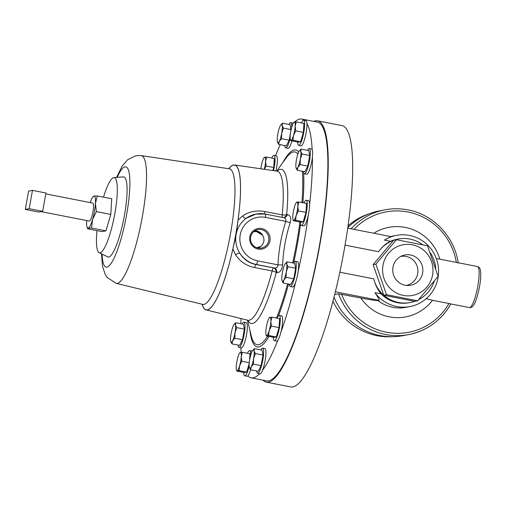 <?xml version="1.0" encoding="UTF-8"?>
<svg xmlns="http://www.w3.org/2000/svg" width="506" height="506" viewBox="0 0 506 506"><rect width="100%" height="100%" fill="white"/><g stroke="black" fill="none" stroke-linecap="round" stroke-linejoin="round"><path stroke-width="0.76" d="M405.072 285.22A15.408 15.06 79.1 0 0 408.532 285.485A15.408 15.06 79.1 0 0 422.833 271.248A15.408 15.06 79.1 0 0 410.511 254.98A15.408 15.06 79.1 0 0 402.789 255.536A15.408 15.06 79.1 0 0 392.77 271.178A15.408 15.06 79.1 0 0 405.072 285.22M406.331 285.409A14.756 14.427 79.1 0 0 417.924 270.925A14.756 14.427 79.1 0 0 406.09 256.447A14.756 14.427 79.1 0 0 400.771 256.422M257.94 248.054A8.773 8.577 79.1 0 0 260.204 246.941C264.322 243.512 265.049 239.452 262.393 234.765L261.665 234.746A8.178 7.995 79.1 0 0 253.696 231.672M261.665 234.746L256.7 231.672L253.968 231.621M262.393 234.765A8.773 8.577 79.1 0 0 254.657 230.938M258.028 248.073A9.399 9.19 79.1 0 0 268.863 239.521A9.399 9.19 79.1 0 0 256.681 229.945A9.399 9.19 79.1 0 0 258.028 248.073M258.06 249.072A10.455 10.221 79.1 0 0 269.97 240.78A10.455 10.221 79.1 0 0 261.754 228.548A10.455 10.221 79.1 0 0 249.844 236.833A10.455 10.221 79.1 0 0 258.06 249.072M307.528 150.371A12.846 2.524 101.1 0 1 309.292 148.574A12.846 2.524 101.1 0 1 310.02 157.107A12.846 2.524 101.1 0 1 306.642 170.864A12.846 2.524 101.1 0 1 304.346 173.792A12.846 2.524 101.1 0 1 303.391 171.464M301.38 122.926A12.846 2.524 101.1 0 1 303.6 120.181L305.934 120.643A12.846 2.524 101.1 0 1 306.927 123.483A131.851 25.926 101.1 0 1 312.151 149.517A12.846 2.524 101.1 0 1 312.398 157.17A12.846 2.524 101.1 0 1 308.983 171.325A12.846 2.524 101.1 0 1 306.68 174.247L304.346 173.792M392.82 336.692A63.029 61.605 -100.9 0 1 377.128 335.693A63.029 61.605 -100.9 0 1 332.961 301.234M348.058 225.746A63.029 61.605 -100.9 0 1 369.241 213.772M293.48 263.088A12.846 2.524 101.1 0 1 295.245 261.292A12.846 2.524 101.1 0 1 295.89 262.057A12.846 2.524 101.1 0 1 294.834 276.346A12.846 2.524 101.1 0 1 290.299 286.51A12.846 2.524 101.1 0 1 289.66 285.751A12.846 2.524 101.1 0 1 289.343 284.182M295.245 261.292L297.579 261.754A12.846 2.524 101.1 0 1 298.224 262.513A12.846 2.524 101.1 0 1 298.173 271.33A12.846 2.524 101.1 0 1 295.599 282.348A131.851 25.926 101.1 0 1 280.95 331.987A12.846 2.524 101.1 0 1 277.826 340.285A131.851 25.926 101.1 0 1 262.525 370.259A12.846 2.524 101.1 0 1 259.983 373.776L257.643 373.32A12.846 2.524 101.1 0 1 256.694 370.993M303.6 120.181A12.846 2.524 101.1 0 1 302.727 137.132A12.846 2.524 101.1 0 1 298.654 145.399A12.846 2.524 101.1 0 1 297.636 142.028M306.927 123.483A12.846 2.524 101.1 0 1 305.061 137.594A12.846 2.524 101.1 0 1 300.988 145.861L298.654 145.399M247.453 353.315A12.846 2.524 101.1 0 1 249.673 350.576A12.846 2.524 101.1 0 1 250.698 355.218M249.148 366.123A12.846 2.524 101.1 0 1 248.8 367.527A12.846 2.524 101.1 0 1 244.727 375.794A12.846 2.524 101.1 0 1 243.709 372.422M249.673 350.576L252.007 351.037A12.846 2.524 101.1 0 1 252.222 351.132M271.785 158.081A12.846 2.524 101.1 0 1 273.999 155.342A12.846 2.524 101.1 0 1 275.024 159.864A12.846 2.524 101.1 0 1 273.537 170.623M273.999 155.342L276.339 155.797A12.846 2.524 101.1 0 1 277.364 160.32A12.846 2.524 101.1 0 1 275.903 170.965M242.216 323.985A12.846 2.524 101.1 0 1 243.981 322.189A12.846 2.524 101.1 0 1 244.708 330.722A12.846 2.524 101.1 0 1 241.337 344.478A12.846 2.524 101.1 0 1 239.034 347.407A12.846 2.524 101.1 0 1 238.079 345.079M243.981 322.189L246.314 322.645A12.846 2.524 101.1 0 1 247.048 331.183A12.846 2.524 101.1 0 1 243.671 344.94A12.846 2.524 101.1 0 1 241.375 347.862L239.034 347.407M277.054 318.16A12.846 2.524 101.1 0 1 279.268 315.421A12.846 2.524 101.1 0 1 280.292 319.937A12.846 2.524 101.1 0 1 278.06 333.593A12.846 2.524 101.1 0 1 274.328 340.639A12.846 2.524 101.1 0 1 273.31 337.262M279.268 315.421L281.608 315.877A12.846 2.524 101.1 0 1 282.633 320.399A12.846 2.524 101.1 0 1 280.95 331.987M304.017 202.963A12.846 2.524 101.1 0 1 305.662 200.401A12.846 2.524 101.1 0 1 306.231 200.224A12.846 2.524 101.1 0 1 306.484 211.989A12.846 2.524 101.1 0 1 301.861 225.265A12.846 2.524 101.1 0 1 301.291 225.442A12.846 2.524 101.1 0 1 300.267 222.064M312.398 157.17A131.851 25.926 101.1 0 1 309.596 204.538A12.846 2.524 101.1 0 1 308.255 215.322A12.846 2.524 101.1 0 1 304.201 225.72A12.846 2.524 101.1 0 1 303.625 225.897L301.291 225.442M290.159 138.201A12.846 2.524 101.1 0 1 285.738 147.879A12.846 2.524 101.1 0 1 284.783 145.551M291.918 140.908A12.846 2.524 101.1 0 1 288.072 148.34L285.738 147.879M260.83 349.893A12.846 2.524 101.1 0 1 262.589 348.103A12.846 2.524 101.1 0 1 263.057 358.545A12.846 2.524 101.1 0 1 257.643 373.32M262.589 348.103L264.923 348.558A12.846 2.524 101.1 0 1 265.397 359.001A12.846 2.524 101.1 0 1 262.525 370.259M45.793 193.893L92.819 203.108A9.152 1.796 101.1 0 1 92.959 211.729A9.152 1.796 101.1 0 1 89.296 221.071L41.131 211.628M93.389 196.707L93.945 196.056L97.304 195.955L95.438 203.513A16.344 3.213 101.1 0 1 94.451 211.438A16.344 3.213 101.1 0 1 92.554 219.547L91.535 228.023L105.944 230.85L102.029 231.603L87.62 228.775L88.177 228.124A16.344 3.213 101.1 0 1 87.013 226.916A16.344 3.213 101.1 0 1 86.678 220.673A16.344 3.213 101.1 0 1 86.684 220.559M90.207 202.596A16.344 3.213 101.1 0 1 92.914 196.84A16.344 3.213 101.1 0 1 93.945 196.056A16.344 3.213 101.1 0 1 95.438 203.513L96.38 211.616L110.789 214.443L105.944 230.85M259.616 373.706A131.851 25.926 101.1 0 1 251.134 377.837L266.586 380.866A131.851 25.926 -78.9 0 0 319.318 246.232A131.851 25.926 -78.9 0 0 317.319 122.091L301.867 119.062A131.851 25.926 101.1 0 1 304.46 120.352M275.555 155.646A131.851 25.926 101.1 0 1 280.248 144.665M294.694 121.927A131.851 25.926 101.1 0 1 301.867 119.062M308.255 215.322A131.851 25.926 101.1 0 1 303.866 243.203A131.851 25.926 101.1 0 1 298.173 271.33M202.09 304.226A73.838 14.516 -78.9 0 0 206.081 309.881A73.838 14.516 -78.9 0 0 207.39 309.906A73.838 14.516 -78.9 0 0 232.842 249.028L235.847 236.194L235.41 236.283L236.043 232.76L236.479 232.671L238.041 220.123A73.838 14.516 -78.9 0 0 234.493 164.969A73.838 14.516 -78.9 0 0 233.462 165A73.838 14.516 -78.9 0 0 228.661 168.7M206.081 309.881L247.801 320.247A75.982 14.94 -78.9 0 0 249.148 320.273A75.982 14.94 -78.9 0 0 272.133 270.95L254.644 267.579C246.435 265.878 240.065 261.596 235.537 254.746L232.842 249.028M283.284 217.593A4.668 3.732 94.3 0 0 286.662 214.582L287.402 214.626C290.419 215.082 291.361 217.738 290.242 222.589C285.801 236.391 283.259 250.527 282.607 264.999C281.956 270.046 280.071 272.582 276.972 272.601L276.232 272.538A4.668 1.379 14.7 0 0 272.133 270.95A4.668 0.677 -79.1 0 1 273.322 267.876A4.668 3.732 -85.7 0 1 276.232 272.538A78.525 15.439 -78.9 0 1 252.481 323.505A78.525 15.439 -78.9 0 1 247.908 320.273M103.534 197.176A38.285 7.527 101.1 0 1 113.635 177.619A38.285 7.527 101.1 0 1 113.831 177.593A38.285 7.527 101.1 0 1 114.729 214.146A38.285 7.527 101.1 0 1 100.112 252.76A38.285 7.527 101.1 0 1 99.119 252.633A38.285 7.527 101.1 0 1 96.981 230.609M99.119 252.633L107.696 256.89A40.822 8.026 -78.9 0 0 108.758 257.029A40.822 8.026 -78.9 0 0 124.343 215.853A40.822 8.026 -78.9 0 0 123.382 176.891L113.831 177.593M262.993 380.158A133.16 26.179 -78.9 0 0 266.333 382.15A133.16 26.179 -78.9 0 0 319.59 246.175A133.16 26.179 -78.9 0 0 317.572 120.807A133.16 26.179 -78.9 0 0 313.726 121.389M317.572 120.807L342.012 125.602A133.16 26.179 101.1 0 1 344.023 250.97A133.16 26.179 101.1 0 1 290.773 386.938L266.333 382.15M403.244 295.39A25.774 25.192 -100.9 0 1 382.998 265.239A25.774 25.192 -100.9 0 1 412.346 244.809A25.774 25.192 -100.9 0 1 432.592 274.96A25.774 25.192 -100.9 0 1 403.244 295.39M417.621 300.792L386.495 294.688L375.882 264.151L396.388 239.711L427.513 245.815L438.126 276.352L417.621 300.792L414.768 301.31A32.308 31.581 -100.9 0 1 410.315 302.512A32.308 31.581 -100.9 0 1 398.526 302.487A32.308 31.581 -100.9 0 1 383.795 295.238L414.768 301.31M393.87 240.198A32.308 31.581 -100.9 0 1 398.14 239.053A32.308 31.581 -100.9 0 1 409.93 239.079A32.308 31.581 -100.9 0 1 422.725 244.771M345.048 245.144L378.57 251.716C382.201 246.745 386.167 243.272 390.48 241.305A32.308 31.581 -100.9 0 1 397.058 239.262L398.14 239.053M378.57 251.716A32.308 31.581 -100.9 0 1 393.56 240.306L373.105 264.682L383.795 295.238M430.328 252.804A32.308 31.581 -100.9 0 1 435.704 268.155M434.154 281.425A32.308 31.581 -100.9 0 1 418.677 299.622M410.315 302.512L409.227 302.721A32.308 31.581 -100.9 0 1 397.438 302.696A32.308 31.581 -100.9 0 1 381.024 293.859C377.786 289.919 375.344 284.91 373.687 278.838A32.308 31.581 -100.9 0 0 383.693 295.15M390.48 241.305L384.389 240.11A36.23 35.414 -100.9 0 1 396.318 235.41A36.23 35.414 -100.9 0 1 409.537 235.442A36.23 35.414 -100.9 0 1 438.582 271.077A36.23 35.414 -100.9 0 1 409.968 306.573A36.23 35.414 -100.9 0 1 396.748 306.541A36.23 35.414 -100.9 0 1 374.933 292.664L381.024 293.859M384.389 240.11L390.676 236.618M351.126 228.807A63.497 62.061 -100.9 0 1 384.826 209.851L379.399 210.894A63.497 62.061 79.1 0 0 347.786 227.656M334.017 297.155A63.497 62.061 79.1 0 0 380.151 335.56A63.497 62.061 79.1 0 0 403.32 335.611L408.747 334.574A63.497 62.061 -100.9 0 1 385.578 334.517A63.497 62.061 -100.9 0 1 338.558 293.809L360.778 297.983C368.026 299.413 373.782 300.292 378.039 300.615L379.196 300.393C379.272 299.558 377.849 296.984 374.933 292.664M426.178 298.704L432.51 300.286A45.572 44.541 -100.9 0 1 360.778 297.983M341.55 294.214A61.258 59.872 79.1 0 0 392.694 333.112A61.258 59.872 79.1 0 0 448.955 303.505L432.51 300.286M448.955 303.505L450.865 303.948C441.245 320.443 427.209 330.652 408.747 334.574A63.497 62.061 -100.9 0 0 450.833 303.942L469.416 307.585A20.917 4.111 -78.9 0 0 477.778 286.225A20.917 4.111 -78.9 0 0 477.462 266.535L436.286 258.458M309.292 148.574L311.626 149.03A12.846 2.524 101.1 0 1 312.151 149.517M240.856 323.714A131.851 25.926 101.1 0 1 241.109 318.584M241.191 352.302A131.851 25.926 101.1 0 1 240.869 347.767M250.622 369.804A12.846 2.524 101.1 0 1 247.851 375.895A12.846 2.524 101.1 0 1 247.067 376.255L244.727 375.794M251.134 377.837A131.851 25.926 101.1 0 1 247.851 375.895M277.826 340.285A12.846 2.524 101.1 0 1 276.662 341.095L274.328 340.639M295.599 282.348A12.846 2.524 101.1 0 1 292.639 286.972L290.299 286.51M306.231 200.224L308.571 200.68A12.846 2.524 101.1 0 1 309.596 204.538M334.675 294.549L338.558 293.809M375.882 264.151L373.105 264.682M396.388 239.711L393.56 240.306M386.495 294.688L383.719 295.219M97.304 195.955L111.712 198.782L110.789 214.443M235.537 254.746A4.668 1.113 -30.8 0 1 239.844 253.209C243.443 259.236 248.775 263.012 255.834 264.524L274.062 267.933L256.264 264.442A25.661 25.079 -100.9 0 1 239.844 253.209A25.661 25.079 -100.9 0 1 235.847 236.194A25.661 25.079 -100.9 0 1 236.479 232.671A25.661 25.079 -100.9 0 1 246.118 218.339A25.661 25.079 -100.9 0 1 255.96 214.063L246.118 218.339A4.668 1.626 53.1 0 1 242.513 215.973C249.072 211.533 256.479 210.06 264.733 211.54L282.221 214.873A4.668 2.049 -174.5 0 0 286.662 214.582A78.525 15.439 -78.9 0 0 280.21 169.409A78.525 15.439 -78.9 0 0 277.149 171.142M238.041 220.123L242.513 215.973M276.972 272.601A4.668 3.732 -85.7 0 0 274.062 267.933C276.339 268.306 277.642 267.282 277.971 264.847L282.607 264.999M265.435 217.39L285.789 221.381C286.314 219.073 285.422 217.801 283.126 217.574L265.378 214.082A3.51 0.689 101.1 0 1 265.435 217.39A22.15 21.65 79.1 0 0 240.211 234.948A22.15 21.65 79.1 0 0 257.611 260.856L277.971 264.847C278.705 249.996 281.311 235.505 285.789 221.381A4.668 0.474 -162.5 0 0 290.242 222.589M283.531 217.643A4.668 3.732 94.3 0 0 283.6 217.65L283.6 217.65A4.668 3.732 94.3 0 0 287.402 214.626M96.38 211.616L92.554 219.547A16.344 3.213 101.1 0 1 88.177 228.124L91.535 228.023M87.013 226.916L87.62 228.775M29.177 208.693L32.473 190.37L28.595 191.11L25.3 209.433L29.177 208.693L42.656 211.337L38.779 212.077L25.3 209.433M42.656 211.337L45.951 193.007L32.473 190.37M254.379 348.634L262.019 350.127L263.006 355.048L261.102 365.629L258.212 371.29L250.571 369.791L251.216 366.806A9.336 1.834 101.1 0 1 249.363 367.527A9.336 1.834 101.1 0 1 249.275 367.173A9.336 1.834 101.1 0 1 249.736 359.424A9.336 1.834 -78.9 0 1 252.133 351.303A9.336 1.834 101.1 0 1 252.728 350.335A9.336 1.834 101.1 0 1 254.069 350.93A9.336 1.834 101.1 0 1 253.607 358.684A9.336 1.834 101.1 0 1 251.216 366.806L253.462 364.13L253.607 358.684L255.366 353.549L254.069 350.93L254.379 348.634L252.804 350.253M249.275 367.173L250.571 369.791M261.102 365.629L253.462 364.13M263.006 355.048L255.366 353.549M288.92 124.457A12.846 2.524 101.1 0 1 290.684 122.661A12.846 2.524 101.1 0 1 291.703 127.303M290.684 122.661L293.018 123.122A12.846 2.524 101.1 0 1 293.233 123.217M277.364 141.737L278.661 144.355L279.306 141.364A9.336 1.834 101.1 0 1 277.452 142.085A9.336 1.834 101.1 0 1 277.364 141.737A9.336 1.834 101.1 0 1 277.826 133.989A9.336 1.834 101.1 0 1 280.223 125.867A9.336 1.834 101.1 0 1 280.824 124.9A9.336 1.834 101.1 0 1 282.158 125.494L282.468 123.192L290.115 124.691L290.963 130.371M290.552 132.642L289.198 140.187L286.307 145.848L278.661 144.355M279.306 141.364A9.336 1.834 -78.9 0 0 281.703 133.242L283.455 128.113L282.158 125.494A9.336 1.834 101.1 0 1 281.703 133.242L281.551 138.688L279.306 141.364M282.468 123.192L280.824 124.9M289.198 140.187L281.551 138.688M291.102 129.612L283.455 128.113M293.006 219.648A9.336 1.834 -78.9 0 1 292.81 216.081A9.336 1.834 101.1 0 1 294.46 206.916A9.336 1.834 101.1 0 1 296.377 202.463A9.336 1.834 101.1 0 1 296.965 202.014A9.336 1.834 101.1 0 1 297.819 206.271L298.888 201.957L306.528 203.456L305.997 212.4L303.233 221.78L300.994 222.21L293.347 220.711L295.586 220.281L296.168 215.436A9.336 1.834 101.1 0 1 293.67 220.338A9.336 1.834 -78.9 0 1 293.006 219.648L293.297 220.616M297.819 206.271A9.336 1.834 101.1 0 1 296.168 215.436L298.357 210.907L297.819 206.271M293.347 220.711L293.67 220.338M298.888 201.957L296.649 202.387M305.997 212.4L298.357 210.907M303.233 221.78L295.586 220.281M271.924 317.154L279.565 318.654L279.034 327.597L276.27 336.977L274.031 337.407L266.39 335.908L266.706 335.535A9.336 1.834 101.1 0 1 266.042 334.845A9.336 1.834 101.1 0 1 265.852 331.278A9.336 1.834 -78.9 0 1 267.497 322.113A9.336 1.834 101.1 0 1 269.413 317.66A9.336 1.834 101.1 0 1 270.002 317.211A9.336 1.834 101.1 0 1 270.855 321.468A9.336 1.834 101.1 0 1 269.205 330.633A9.336 1.834 101.1 0 1 266.706 335.535L268.623 335.478L269.205 330.633L271.393 326.104L270.855 321.468L271.924 317.154L269.685 317.585M266.39 335.908L266.706 335.535M276.27 336.977L268.623 335.478M279.034 327.597L271.393 326.104M234.12 324.428A9.336 1.834 -78.9 0 1 235.461 325.023A9.336 1.834 101.1 0 1 234.999 332.771L236.757 327.635L235.461 325.023L235.771 322.72L243.411 324.219L244.398 329.134L242.494 339.716L239.604 345.377L231.963 343.878L232.602 340.892A9.336 1.834 101.1 0 1 230.755 341.613A9.336 1.834 101.1 0 1 230.666 341.265A9.336 1.834 101.1 0 1 231.122 333.511A9.336 1.834 101.1 0 1 233.519 325.39A9.336 1.834 -78.9 0 1 234.12 324.428L234.196 324.34M234.999 332.771A9.336 1.834 101.1 0 1 232.602 340.892L234.854 338.217L234.999 332.771M235.771 322.72L234.316 324.182M230.666 341.265L231.963 343.878M242.494 339.716L234.854 338.217M244.398 329.134L236.757 327.635M264.29 169.282A9.336 1.834 -78.9 0 0 265.587 161.395L266.656 157.075L274.296 158.574L273.765 167.524L272.879 170.528M260.818 168.783A9.336 1.834 101.1 0 1 262.228 162.034A9.336 1.834 101.1 0 1 264.145 157.581A9.336 1.834 101.1 0 1 264.733 157.132A9.336 1.834 101.1 0 1 265.587 161.395L266.124 166.025L264.379 169.295M266.656 157.075L264.417 157.505M273.765 167.524L266.124 166.025M249.192 363.586L246.669 372.138L244.436 372.561L236.789 371.069L237.105 370.696A9.336 1.834 101.1 0 1 236.447 370A9.336 1.834 101.1 0 1 236.251 366.433A9.336 1.834 101.1 0 1 237.902 357.274A9.336 1.834 -78.9 0 1 239.812 352.815L240.059 352.511M242.323 352.309L240.407 352.366A9.336 1.834 101.1 0 1 241.261 356.629L242.323 352.309L249.97 353.808L249.584 360.316M239.61 365.787A9.336 1.834 101.1 0 1 237.105 370.696L239.028 370.639L239.61 365.787L241.798 361.259L241.261 356.629A9.336 1.834 101.1 0 1 239.61 365.787M240.084 352.739L240.407 352.366A9.336 1.834 -78.9 0 0 239.812 352.815M236.789 371.069L237.105 370.696M246.669 372.138L239.028 370.639M249.268 362.726L241.798 361.259M296.25 121.921L303.891 123.413L303.366 132.363L300.596 141.743L298.357 142.173L290.716 140.674L291.032 140.301A9.336 1.834 101.1 0 1 290.368 139.605A9.336 1.834 101.1 0 1 290.178 136.038A9.336 1.834 101.1 0 1 291.829 126.879A9.336 1.834 101.1 0 1 293.739 122.42A9.336 1.834 101.1 0 1 294.328 121.978A9.336 1.834 101.1 0 1 295.181 126.234A9.336 1.834 101.1 0 1 293.537 135.399L295.719 130.864L295.181 126.234L296.25 121.921L294.011 122.344M291.032 140.301A9.336 1.834 -78.9 0 0 293.537 135.399L292.955 140.244L290.716 140.674M300.596 141.743L292.955 140.244M303.366 132.363L295.719 130.864M281.931 280.368A9.336 1.834 -78.9 0 1 282.386 272.62A9.336 1.834 101.1 0 1 284.783 264.499A9.336 1.834 101.1 0 1 285.384 263.531A9.336 1.834 101.1 0 1 286.725 264.126L287.035 261.823L294.675 263.322L295.662 268.243L293.758 278.819L290.868 284.48L283.227 282.987L283.866 279.995A9.336 1.834 101.1 0 1 282.019 280.716A9.336 1.834 101.1 0 1 281.931 280.368L283.227 282.987M286.263 271.874A9.336 1.834 101.1 0 1 283.866 279.995L286.118 277.32L286.263 271.874L288.022 266.744L286.725 264.126A9.336 1.834 101.1 0 1 286.263 271.874M287.035 261.823L285.46 263.443M293.758 278.819L286.118 277.32M295.662 268.243L288.022 266.744M296.061 167.998A9.336 1.834 -78.9 0 1 295.978 167.65A9.336 1.834 101.1 0 1 296.434 159.896A9.336 1.834 101.1 0 1 298.831 151.775A9.336 1.834 101.1 0 1 299.432 150.813A9.336 1.834 101.1 0 1 300.773 151.408L301.076 149.106L308.723 150.605L309.71 155.519L307.806 166.101L304.916 171.762L297.269 170.263L297.914 167.277L300.159 164.602L300.311 159.156A9.336 1.834 101.1 0 1 297.914 167.277A9.336 1.834 -78.9 0 1 296.061 167.998L296.073 168.036M300.773 151.408A9.336 1.834 101.1 0 1 300.311 159.156L302.063 154.02L300.773 151.408M295.978 167.65L297.269 170.263M301.076 149.106L299.508 150.725M309.71 155.519L302.063 154.02M307.806 166.101L300.159 164.602M256.884 247.719L259.515 246.688L260.204 246.941M256.782 247.738A8.178 7.995 79.1 0 0 259.515 246.688M247.472 320.165L251.185 335.51A98.215 19.31 -78.9 0 0 258.667 344.725A98.215 19.31 -78.9 0 0 267.623 336.148M276.485 318.046A98.215 19.31 -78.9 0 0 287.617 283.847M292.702 262.937A98.215 19.31 -78.9 0 0 299.887 221.995M301.937 202.552A98.215 19.31 -78.9 0 0 302.335 171.256M297.901 154.064A98.215 19.31 -78.9 0 0 293.347 151.977A98.215 19.31 -78.9 0 0 285.934 158.277L276.7 171.079M298.736 151.964A100.333 19.728 -78.9 0 0 294.214 149.997A100.333 19.728 -78.9 0 0 282.734 162.704M249.901 330.197A100.333 19.728 -78.9 0 0 258.787 346.901A100.333 19.728 -78.9 0 0 268.996 336.42M101.51 253.822L102.478 266.232L105.292 274.644L107.158 277.478L116.159 283.335A65.091 12.795 -78.9 0 0 116.165 283.341A65.091 12.795 -78.9 0 0 117.31 283.36A65.091 12.795 -78.9 0 0 141.895 219.142A65.091 12.795 -78.9 0 0 141.212 155.595A65.091 12.795 -78.9 0 0 141.199 155.595L135.823 155.721L127.62 159.738L122.193 166.095L116.494 177.397M102.092 254.107A51.1 10.044 -78.9 0 0 106.943 267.111A51.1 10.044 -78.9 0 0 126.57 214.942A51.1 10.044 -78.9 0 0 124.988 166.835A51.1 10.044 -78.9 0 0 117.145 177.353M203.298 304.65L202.729 304.378A69.082 13.586 -78.9 0 0 202.735 304.384A69.082 13.586 -78.9 0 0 203.95 304.403A69.082 13.586 -78.9 0 0 230.047 236.245A69.082 13.586 -78.9 0 0 229.319 168.802A69.082 13.586 -78.9 0 0 229.307 168.802L229.92 168.776M236.043 232.76A73.749 14.503 -78.9 0 0 233.443 165.089A73.749 14.503 -78.9 0 0 228.712 168.713M202.141 304.239A73.749 14.503 -78.9 0 0 207.403 309.817A73.749 14.503 -78.9 0 0 235.41 236.283M456.33 262.393A61.258 59.872 79.1 0 0 408.064 212.014A61.258 59.872 79.1 0 0 354.017 229.37M373.738 233.241A45.572 44.541 -100.9 0 1 405.293 227.409A45.572 44.541 -100.9 0 1 439.878 259.167M396.318 235.41L392.365 236.169A36.23 35.414 79.1 0 0 390.619 236.549M378.039 300.615A36.23 35.414 79.1 0 0 392.795 307.3A36.23 35.414 79.1 0 0 406.014 307.332L409.968 306.573M458.221 263.044C454.647 236.928 433.503 214.519 408.032 209.908C400.29 208.402 392.555 208.383 384.826 209.851A63.497 62.061 -100.9 0 1 407.994 209.908M278.502 315.763A100.333 19.728 -78.9 0 0 288.54 284.024M293.695 262.703A100.333 19.728 -78.9 0 0 300.526 224.278M302.898 202.742A100.333 19.728 -78.9 0 0 303.606 172.717M335.364 291.798L379.196 300.393M339.855 272.203L373.687 278.838M255.96 214.063A25.661 25.079 -100.9 0 1 265.327 214.082A3.51 0.689 101.1 0 1 265.378 214.082L255.96 214.063M282.203 217.384A4.668 0.677 100.9 0 1 282.221 214.873A75.982 14.94 -78.9 0 0 277.035 171.129L277.516 171.117M254.644 267.579A4.668 0.677 -79.1 0 1 255.834 264.524L256.264 264.442A3.51 0.689 -78.9 0 0 257.611 260.856M264.695 213.962A4.668 0.677 100.9 0 1 264.733 211.54M248.244 320.443L247.801 320.247M141.212 155.595L229.319 168.802M477.462 266.535C479.157 267.174 480.112 268.3 480.32 269.9C481.105 273.714 480.833 279.318 479.524 286.712C477.5 296.56 475.45 302.828 473.357 305.516C472.553 306.94 471.238 307.629 469.416 307.585M347.723 228.136L390.853 236.593M116.165 283.341L202.735 304.384M234.493 164.969L277.035 171.129M92.914 196.84L93.344 196.309M266.042 334.845L266.333 335.813M236.447 370L236.738 370.968M290.368 139.605L290.665 140.573"/></g></svg>
